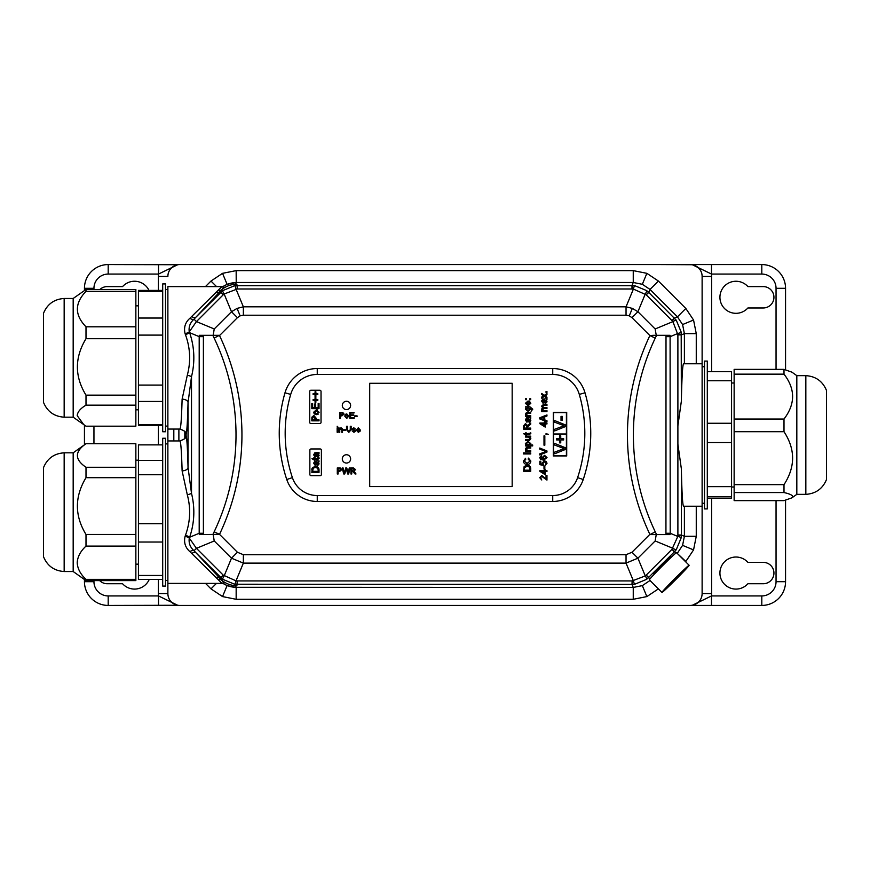 <?xml version="1.0" encoding="UTF-8"?>
<svg xmlns="http://www.w3.org/2000/svg" width="870" height="870" viewBox="0 0 870 870"><rect width="100%" height="100%" fill="white"/><g stroke="black" fill="none" stroke-linecap="round" stroke-linejoin="round"><path stroke-width="1.3" d="M346.467 401.277A4.154 4.154 0 0 0 342.312 405.431A4.154 4.154 0 0 0 346.467 409.585A4.154 4.154 0 0 0 350.621 405.431A4.154 4.154 0 0 0 346.467 401.277M346.467 454.749A4.154 4.154 0 0 0 342.312 458.903A4.154 4.154 0 0 0 346.467 463.057A4.154 4.154 0 0 0 350.621 458.903A4.154 4.154 0 0 0 346.467 454.749M670.726 556.604L653.718 573.624M654.534 572.721L661.929 565.783M662.777 564.934L669.824 557.431M654.49 572.851L669.965 557.376L654.49 572.851M670.966 583.433L680.112 574.287L670.966 583.433M661.961 592.437A19.205 0.674 135 0 0 676.012 579.333A19.205 0.674 135 0 0 689.127 565.272A19.205 0.674 135 0 0 675.066 578.387A19.205 0.674 135 0 0 661.961 592.437L649.379 579.855A19.205 0.674 135 0 1 649.596 579.431A19.205 0.674 135 0 1 663.864 564.423A19.205 0.674 135 0 1 676.534 552.689L674.413 551.808L646.671 579.311L634.795 584.227L632.305 584.401L234.606 584.227L222.742 579.311L195.913 552.722L221.904 580.377A23.74 23.729 22.5 0 0 236.879 585.706C235.4 586.239 235.172 586.771 236.205 587.304L633.251 587.435L642.332 585.63L650.02 580.475M689.127 565.272L676.534 552.689L677.447 553.059L682.591 545.36L684.396 536.279L684.396 506.231M223.09 583.509L227.081 585.63L236.161 587.435L236.161 599.299L222.535 596.581L227.081 585.63M681.362 535.344L677.893 535.191L677.893 444.157L681.362 468.876L681.362 535.344L681.188 537.834L676.273 549.699L674.413 551.808L671.955 549.351L677.806 536.431A11.875 1.446 7 0 1 681.188 537.834M632.305 584.401L632.153 580.932L645.268 575.929A11.875 1.446 52 0 1 646.671 579.311M220.86 577.669L223.198 575.103L236.009 580.845A11.875 1.446 97 0 1 234.606 584.227M205.44 286.6L210.986 281.053L222.535 273.332L236.161 270.624L633.251 270.624L646.867 273.332L658.416 281.053L685.832 308.469L693.553 320.019L696.261 333.634L684.396 333.634L682.591 324.553L677.447 316.854L650.02 289.438L642.332 284.294L633.251 282.489L236.161 282.489L227.081 284.294L222.959 286.502M223.992 286.176L221.893 289.536L195.826 317.278L222.742 290.613L234.606 285.697L634.795 285.697L646.671 290.613L648.77 292.472L676.273 320.214L681.188 332.09L681.362 401.124L677.893 425.843L677.893 334.732L672.891 321.617A11.875 1.446 -38 0 1 676.273 320.214M237.097 285.523L237.26 288.992L224.145 293.995A11.875 1.446 -128 0 1 222.742 290.613M648.541 292.244L646.203 294.81L633.393 289.079A11.875 1.446 -83 0 1 634.795 285.697M656.252 534.593L655.154 540.955L637.917 558.192L631.979 552.254L649.879 534.354A231.507 231.507 0 0 1 649.879 335.57L631.979 317.67L629.26 315.832L626.041 315.212L243.361 315.212L240.142 315.832L237.423 317.67L231.485 311.732L237.053 308.393L243.361 306.816L626.041 306.816L632.349 308.393L637.917 311.732L655.154 328.969L656.252 335.32L670.096 335.32L670.204 533.277L670.096 534.593L650.053 534.593L655.24 531.809L656.589 534.593M626.041 315.212L626.041 306.816L633.393 289.079L632.153 288.992L237.26 288.992M148.998 290.395A16.03 16.03 0 0 0 122.572 286.6L107.217 286.6A10.69 10.69 0 0 0 99.909 289.482M735.955 557.028A16.03 16.03 0 0 0 719.925 573.047A16.03 16.03 0 0 0 747.906 583.737L763.262 583.737A10.69 10.69 0 0 0 773.941 573.047A10.69 10.69 0 0 0 763.262 562.368L747.906 562.368A16.03 16.03 0 0 0 735.955 557.028M735.955 281.26A16.03 16.03 0 0 0 719.925 297.29A16.03 16.03 0 0 0 747.906 307.969L763.262 307.969A10.69 10.69 0 0 0 773.941 297.29A10.69 10.69 0 0 0 763.262 286.6L747.906 286.6A16.03 16.03 0 0 0 735.955 281.26M99.658 580.605A10.69 10.69 0 0 0 107.217 583.737L122.572 583.737A16.03 16.03 0 0 0 149.216 579.463M165.507 426.093L167.877 426.093M165.507 289.569L167.877 289.569M165.507 580.431L167.877 580.431M165.507 443.907L167.877 443.907M704.493 366.738L702.123 366.738M704.493 503.262L702.123 503.262M167.877 440.938L167.877 583.4L221.991 583.4L189.856 551.623C185.234 547.469 183.657 542.336 185.125 536.235L185.462 535.3C190.312 521.967 190.932 508.471 187.311 494.802L182.113 470.866C181.558 451.573 180.829 441.601 179.916 440.938L167.877 440.938L167.877 286.6L221.893 286.6L189.856 318.3C185.201 322.465 183.613 327.609 185.103 333.732L185.43 334.613C190.312 347.967 190.943 361.507 187.311 375.198L182.113 399.134C181.558 418.426 180.829 428.399 179.916 429.062L167.877 429.062M553.298 455.978L566.707 455.978L566.707 412.304L553.298 412.304L553.298 455.978M321.03 422.352L321.03 391.435A1.185 1.185 0 0 0 319.845 390.249L310.916 390.249A1.185 1.185 0 0 0 309.731 391.435L309.731 422.352A1.185 1.185 0 0 0 310.916 423.549L319.845 423.549A1.185 1.185 0 0 0 321.03 422.352M309.861 450.138L309.861 474.476A1.185 1.185 0 0 0 311.047 475.662L320.193 475.662A1.185 1.185 0 0 0 321.389 474.476L321.389 450.138A1.185 1.185 0 0 0 320.193 448.953L311.047 448.953A1.185 1.185 0 0 0 309.861 450.138M530.733 415.632L530.733 416.556L525.469 416.556L525.469 415.632L526.209 415.632L525.382 414.022L526.654 412.358L530.733 412.304L530.733 413.228L527.59 413.228L526.209 414.283L527.916 415.632L530.733 415.632M529.993 403.256L529.264 400.972L530.83 403.267L528.144 405.746L525.382 403.321L528.101 400.95L528.34 404.822L529.993 403.256M544.827 466.331L544.827 469.006L544 469.006L544 466.331L544.827 466.331M546.034 478.902L546.034 475.379L546.958 475.379L546.958 480.088L541.749 476.39L540.585 477.706L541.782 479.99L539.748 477.684L541.738 475.466L546.034 478.902M530.733 418.492L530.091 418.774L530.83 420.645L529.341 422.374L527.851 421.145L527.416 418.861L526.209 420.058L526.948 422.276L525.382 419.895L526.535 417.894L530.733 417.567L530.733 418.492M529.993 433.26L530.754 432.803L530.83 433.456L529.254 434.652L526.306 434.652L526.306 435.304L523.664 433.728L525.469 433.728L525.469 432.901L526.306 432.901L526.306 433.728L529.993 433.26M532.679 444.994L532.679 445.918L525.469 445.918L525.469 444.994L526.306 444.994L525.382 443.537L528.068 441.394L530.83 443.646L530.08 444.994L532.679 444.994M530.733 452.933L530.733 453.955L523.533 453.955L523.533 452.933L530.733 452.933M547.045 463.253L545.011 465.493L546.219 463.253L544.533 461.796L542.978 463.242L543.532 465.406L539.846 464.667L539.846 461.252L540.77 461.252L540.77 463.906L542.63 464.275L542.151 462.992L544.479 460.882L546.175 461.426L547.045 463.253M546.958 450.954L546.958 452.052L539.748 454.956L539.748 453.857L546.077 451.508L539.748 449.148L539.748 448.05L546.958 450.954M544.827 439.176L544.827 441.851L544 441.851L544 439.176L544.827 439.176M546.958 434.097L546.034 434.565L546.034 433.641L548.426 434.38L546.958 434.097M546.958 420.71L546.958 421.787L539.748 418.927L539.748 417.785L546.958 414.925L546.958 416.001L544.74 416.817L544.74 419.895L546.958 420.71M546.958 399.656L546.306 399.928L547.045 401.81L545.555 403.539L544.065 402.31L543.63 400.026L542.434 401.222L543.163 403.441L541.597 401.059L542.749 399.058L546.958 398.732L546.958 399.656M546.958 391.533L546.958 392.457L546.034 392.457L546.034 391.533L546.958 391.533M350.295 429.649L350.295 426.246L351.143 426.246L351.143 429.693L348.848 432.325L346.521 429.693L346.521 426.246L347.369 426.246L347.369 429.649L348.783 431.553L350.295 429.649M339.757 432.249L338.985 432.249L338.985 427.855L339.757 428.464L341.094 427.779L342.486 428.845L342.519 432.249L341.758 432.249L341.758 429.628L340.877 428.475L339.757 429.889L339.757 432.249M346.76 418.416L344.759 416.143L345.412 414.359L346.76 413.87L348.761 416.077L346.76 418.416M357.07 416.567L354.84 416.567L354.84 415.871L357.07 415.871L357.07 416.567M351.763 473.965L350.914 473.965L350.914 467.962L353.514 467.962L355.525 469.582L353.938 471.203L356.015 473.965L355.047 473.965L352.622 471.279L351.763 471.279L351.763 473.965M338.136 473.965L337.288 473.965L337.288 467.962L340.387 468.027L341.758 469.691L339.604 471.507L338.136 471.507L338.136 473.965M353.959 432.325L352.143 430.857L353.97 431.629L354.916 431.009L352.219 429.051L353.775 427.779L355.449 429.008L353.829 428.475L353.068 429.204L355.678 430.922L353.959 432.325M340.442 418.339L339.604 418.339L339.604 412.337L342.693 412.391L344.063 414.055L341.921 415.871L340.442 415.871L340.442 418.339M358.375 431.629L360.278 431.009L358.364 432.325L356.298 430.084L358.32 427.779L360.3 430.041L357.07 430.248L358.375 431.629M344.727 473.965L343.726 473.965L342.214 467.962L343.084 467.962L344.259 473.128L345.749 467.962L346.771 467.962L348.098 473.128L349.272 467.962L350.142 467.962L348.631 473.965L347.695 473.965L346.26 468.691L344.727 473.965M337.908 427.007L337.136 426.246L337.908 427.007M354.144 418.339L349.762 418.339L349.762 412.337L353.992 412.337L353.992 413.022L350.599 413.022L350.599 414.87L353.764 414.87L353.764 415.566L350.599 415.566L350.599 417.643L354.144 417.643L354.144 418.339M337.908 432.249L337.136 432.249L337.136 427.855L337.908 427.855L337.908 432.249M345.521 430.476L343.291 430.476L343.291 429.78L345.521 429.78L345.521 430.476M530.733 468.636L530.733 471.225L523.533 471.225L524.153 466.44L527.1 465.309C529.395 465.298 530.613 466.407 530.733 468.636M546.958 397.166L546.958 398.275L544.326 396.426L541.695 398.177L541.695 397.068L543.511 395.85L541.695 394.578L541.695 393.468L544.315 395.317L546.958 393.566L546.958 394.665L545.131 395.883L546.958 397.166M546.958 410.629L546.958 411.553L541.695 411.553L541.695 410.629L542.51 410.629L541.597 409.128L542.575 407.726L541.597 406.138L543.358 404.539L546.958 404.539L546.958 405.463L543.696 405.463L542.434 406.355L543.946 407.584L546.958 407.584L546.958 408.508L543.598 408.508L542.434 409.389L544.272 410.629L546.958 410.629M546.958 423.016L546.958 423.94L545.196 423.94L545.196 427.083L539.846 423.668L539.846 423.016L544.272 423.016L544.272 422.091L545.196 422.091L545.196 423.016L546.958 423.016M544.827 435.848L544.827 438.534L544 438.534L544 435.848L544.827 435.848M544.827 442.504L544.827 445.179L544 445.179L544 442.504L544.827 442.504M539.748 457.511L541.597 455.434L540.792 458.359L543.195 459.219L542.249 457.468L544.576 455.336L547.045 457.609L543.587 460.143L540.564 459.349L539.748 457.511M529.993 461.143L528.199 459.121L528.427 458.109L530.83 461.046C530.635 463.264 529.384 464.373 527.079 464.384C524.871 464.341 523.653 463.231 523.446 461.067L525.534 458.294L525.752 459.306L524.273 461.122L527.079 463.373L529.993 461.143M530.733 450.54L530.733 451.454L525.469 451.454L525.469 450.54L526.209 450.54L525.382 448.931L526.654 447.256L530.733 447.213L530.733 448.137L527.59 448.137L526.209 449.192L527.916 450.54L530.733 450.54M530.733 436.131L530.733 437.055L529.873 437.055L530.83 438.654L529.547 440.329L525.469 440.383L525.469 439.459L529.264 439.404L529.993 438.404L528.242 437.055L525.469 437.055L525.469 436.131L530.733 436.131M530.733 428.094L530.733 429.117L523.533 429.117L523.533 425.985L525.48 423.57L527.416 425.484L530.733 422.983L530.733 424.147L527.503 427.061L527.503 428.094L530.733 428.094M530.733 398.732L530.733 399.656L529.808 399.656L529.808 398.732L530.733 398.732M546.958 470.67L546.958 471.594L545.196 471.594L545.196 474.726L539.846 471.312L539.846 470.67L544.272 470.67L544.272 469.746L545.196 469.746L545.196 470.67L546.958 470.67M526.394 398.732L526.394 399.656L525.469 399.656L525.469 398.732L526.394 398.732M532.766 409.183L531.102 411.26L531.94 409.172L531.102 407.812L530.091 407.747L530.733 409.15L528.09 411.347L525.382 409.194L526.122 407.747L525.469 406.823L529.96 406.823L532.766 409.183M563.662 438.697L563.662 439.937L560.748 439.937L560.748 442.852L559.508 442.852L559.508 439.937L556.593 439.937L556.593 438.697L559.508 438.697L559.508 435.783L560.748 435.783L560.748 438.697L563.662 438.697M553.527 434.293L553.527 455.684L566.403 455.684L566.403 434.293L553.527 434.293M565.457 447.778L565.457 449.431L554.658 453.781L554.658 452.128L564.141 448.605L554.658 445.07L554.658 443.417L565.457 447.778M562.27 416.393L562.27 420.417L561.03 420.417L561.03 416.393L562.27 416.393M566.403 433.978L566.403 412.587L553.527 412.587L553.527 433.978L566.403 433.978M565.457 424.919L565.457 426.572L554.658 430.933L554.658 429.28L564.141 425.745L554.658 422.211L554.658 420.558L565.457 424.919M93.949 580.605L93.949 581.693A14.246 14.246 0 0 0 108.195 595.939L158.514 595.939L177.676 605.27A11.886 11.886 0 0 1 173.467 603.66C170.063 601.42 168.204 598.266 167.877 594.199L167.877 593.568A11.875 11.875 0 0 0 179.753 605.433L690.247 605.433A11.875 11.875 0 0 0 702.123 593.568L702.123 276.432A11.875 11.875 0 0 0 690.247 264.567L179.753 264.567A11.875 11.875 0 0 0 167.877 276.432L167.877 275.768A11.886 11.886 0 0 1 177.676 264.73L158.514 274.061L108.195 274.061A14.246 14.246 0 0 0 93.949 288.307L93.949 289.482M84.444 290.493L84.444 288.307A23.74 23.74 0 0 1 108.195 264.567L177.676 264.73M206.31 264.567L179.546 264.567M776.051 369.38L776.051 288.307A14.246 14.246 0 0 0 761.805 274.061L711.486 274.061L692.324 264.73L657.992 264.567M690.454 264.567L761.805 264.567A23.74 23.74 0 0 1 785.556 288.307L785.556 369.772M667.921 559.388L657.731 569.219L667.845 559.301L661.972 565.826M657.731 569.219L659.699 567.251M659.71 567.24L666.376 560.748L657.829 569.339M220.86 292.244L223.198 294.81L196.435 321.585L189.268 331.872L189.627 332.677C194.51 347.152 195.141 361.811 191.509 376.645L188.04 402.582C187.496 423.472 186.756 434.282 185.854 435C186.756 435.718 187.496 446.527 188.04 467.418L191.509 493.355C195.13 508.156 194.51 522.783 189.66 537.236L189.29 538.073L196.435 548.339L194.021 550.743L195.913 552.722A5.938 2.708 136 0 0 191.715 553.472M185.158 437.588L185.854 435L185.158 432.412M681.362 468.876C681.852 492.714 682.58 505.165 683.548 506.231L702.123 506.231M785.556 500.228L785.556 581.693A23.74 23.74 0 0 1 761.805 605.433L690.454 605.433L692.324 605.27L711.486 595.939L761.805 595.939A14.246 14.246 0 0 0 776.051 581.693L776.051 500.62M177.676 605.27L108.195 605.433A23.74 23.74 0 0 1 84.444 581.693L84.444 579.507M84.444 444.831L84.444 425.169M179.546 605.433L206.31 605.433M657.992 605.433L690.454 605.433M236.161 270.624L236.216 282.619C235.237 283.152 235.455 283.685 236.868 284.207A23.74 23.729 157.5 0 0 221.893 289.536A5.938 5.296 46.8 0 1 218.142 290.547M702.123 363.769L683.548 363.769C682.58 364.834 681.852 377.286 681.362 401.124M552.744 368.532L317.256 368.532A33.582 33.582 0 0 0 285.001 392.772A145.714 145.714 0 0 0 286.763 479.511A32.157 32.157 0 0 0 317.256 501.468L552.744 501.468A32.157 32.157 0 0 0 583.237 479.511A145.714 145.714 0 0 0 584.999 392.772A33.582 33.582 0 0 0 552.744 368.532L552.744 374.459L317.256 374.459A27.644 27.644 0 0 0 290.7 394.414A139.776 139.776 0 0 0 292.396 477.63A26.22 26.22 0 0 0 317.256 495.541L552.744 495.541A26.22 26.22 0 0 0 577.604 477.63A139.776 139.776 0 0 0 579.3 394.414A27.644 27.644 0 0 0 552.744 374.459M677.893 444.157L677.893 425.843M237.423 317.67L219.523 335.57A231.507 231.507 0 0 1 219.523 534.354L199.306 534.593L199.197 533.277L199.197 336.636L199.306 335.32L219.349 335.32L214.161 338.115L212.813 335.32M212.813 534.593L214.161 531.809A225.569 225.569 0 0 0 214.161 338.115A225.569 225.569 0 0 1 214.161 531.809L219.523 534.354L237.423 552.254L243.361 554.712L626.041 554.712L631.979 552.254M214.303 534.593L213.15 534.593L214.248 540.955L196.435 548.339L223.198 575.103M656.589 335.32L655.24 338.115A225.569 225.569 0 0 0 655.24 531.809A225.569 225.569 0 0 1 655.24 338.115L649.879 335.57L656.252 335.32M652.707 335.32L655.099 335.32M158.383 579.463L158.383 593.568A21.369 21.369 0 0 0 158.514 595.939L158.514 605.433M158.514 264.567L158.514 274.061A21.369 21.369 0 0 0 158.383 276.432L167.877 276.432L167.877 275.768M711.616 371.62L711.616 276.432A21.369 21.369 0 0 0 711.486 274.061L711.486 264.567M692.324 264.73A11.886 11.886 0 0 1 702.123 275.768L702.123 305.674M711.486 605.433L711.486 595.939A21.369 21.369 0 0 0 711.616 593.568L702.123 593.568L702.123 570.383M702.123 593.568L702.123 594.199C701.796 598.255 699.937 601.409 696.533 603.66L696.533 603.66A11.886 11.886 0 0 1 692.324 605.27M213.15 335.32L214.248 328.969L231.485 311.732L224.145 293.995L223.198 294.81M236.216 282.619A23.74 23.729 157.5 0 0 223.372 286.393M648.541 577.669L646.203 575.103L645.268 575.929L637.917 558.192L626.041 563.107L626.041 554.712M223.492 583.607A23.74 23.729 22.5 0 0 236.205 587.304M218.152 579.376A5.938 5.285 133.2 0 1 221.904 580.377L224.101 583.835M634.795 584.227A11.875 1.446 83 0 1 633.393 580.845L626.041 563.107L243.361 563.107L231.485 558.192L237.423 552.254M631.979 317.67L637.917 311.732L645.268 293.995A11.875 1.446 -52 0 0 646.671 290.613M243.361 315.212L243.361 306.816L236.009 289.079A11.875 1.446 -97 0 0 234.606 285.697M237.097 584.401L237.26 580.932L236.009 580.845L243.361 563.107L243.361 554.712M665.941 534.593L666.007 336.636L670.204 336.636L677.806 333.493A11.875 1.446 -7 0 0 681.188 332.09M191.639 316.528A5.938 2.708 44 0 0 195.826 317.278L194.021 319.17C190.106 322.672 188.518 326.902 189.268 331.872A5.938 1.914 -18.2 0 1 185.103 333.732M214.248 328.969L196.435 321.585L194.021 319.17A5.938 2.643 41.9 0 1 189.856 318.3M185.125 536.235A5.938 1.914 -161.9 0 1 189.29 538.073C188.551 543.043 190.128 547.263 194.021 550.743A5.938 2.643 138.2 0 0 189.856 551.623M214.248 540.955L231.485 558.192L224.145 575.929A11.875 1.446 128 0 0 222.742 579.311M655.154 540.955L672.891 548.296A11.875 1.446 38 0 0 676.273 549.699M666.007 533.277L670.204 533.277L677.806 536.431L677.893 535.191M185.462 535.3A5.938 1.838 -161 0 1 189.66 537.236L199.197 533.277L203.395 533.277L203.46 534.593M185.43 334.613A5.938 1.838 -19 0 0 189.627 332.677L199.197 336.636L203.395 336.636L203.395 533.277M223.09 294.93L220.175 291.363A5.938 5.122 41.6 0 1 215.977 292.603M187.311 494.802A5.938 1.403 -14.1 0 0 191.509 493.355L191.509 376.645A5.938 1.403 14.1 0 0 187.311 375.198M182.113 470.866A5.938 3.436 -1.4 0 0 188.04 467.418L188.04 402.582A5.938 3.436 1.4 0 0 182.113 399.134M215.977 577.321A5.938 5.111 138.4 0 1 220.175 578.55L223.09 574.994M655.947 571.416L661.809 565.554M659.732 567.273L664.582 562.237M702.123 304.348L702.123 275.768M702.123 594.199L702.123 571.71M167.877 583.4L167.877 594.199M340.442 413.022L340.442 415.175L343.215 414.087L342.573 413.076L340.442 413.022M358.32 428.475L357.07 429.552L359.527 429.552L358.32 428.475M338.136 468.658L338.136 470.811L340.909 469.713L340.257 468.712L338.136 468.658M351.763 468.658L351.763 470.583L354.677 469.604L353.546 468.658L351.763 468.658M346.76 414.566L345.521 416.143L346.76 417.72L347.989 416.121L346.76 414.566M524.36 470.202L529.906 470.202L529.395 467.016L527.079 466.331L524.512 467.549L524.36 470.202M544.729 400.026L545.501 402.614L546.219 401.603L544.729 400.026M541.912 418.851L543.902 419.579L543.902 417.121L540.585 418.35L541.912 418.851M544.272 425.941L544.272 423.94L541.684 423.94L544.272 425.941M543.076 457.718L544.566 459.219L546.219 457.685L544.609 456.261L543.076 457.718M526.209 443.635L528.144 444.994L529.993 443.667L528.079 442.319L526.209 443.635M524.36 428.094L526.676 428.094L526.676 426.169L525.502 424.593L524.36 425.952L524.36 428.094M528.514 418.861L529.286 421.45L529.993 420.438L528.514 418.861M544.272 473.584L544.272 471.594L541.684 471.594L544.272 473.584M526.209 403.321L527.503 404.822L527.503 401.875L526.209 403.321M526.209 409.107L528.025 410.422L529.906 409.085L528.057 407.747L526.209 409.107M319.018 453.444L318.366 453.716L319.105 455.597L317.615 457.315L316.125 456.097L315.69 453.814L314.494 455.01L315.234 457.228L313.657 454.847L314.81 452.835L319.018 452.52L319.018 453.444M318.279 458.24L319.029 457.783L319.105 458.436L317.539 459.632L314.581 459.632L314.581 460.273L311.949 458.707L313.755 458.707L313.755 457.87L314.581 457.87L314.581 458.707L317.572 458.707L318.257 457.87L317.572 458.707M319.018 461.752L318.366 462.024L319.105 463.906L317.615 465.635L316.125 464.406L315.69 462.122L314.494 463.318L315.234 465.537L313.657 463.155L314.81 461.154L319.018 460.828L319.018 461.752M319.018 469.789L319.018 472.377L311.808 472.377L312.428 467.592L315.375 466.461C317.68 466.45 318.888 467.56 319.018 469.789M316.734 461.111L319.018 460.828M314.81 461.154L315.603 461.111M315.69 462.122L315.995 463.645L315.69 462.122M316.517 462.122L317.572 464.71L318.279 463.699L316.789 462.122L316.81 463.514M316.734 452.791L319.018 452.52M314.81 452.835L315.603 452.791M315.321 456.304L314.505 455.358M315.69 453.814L315.995 455.336L315.69 453.814M316.125 456.097L315.995 455.336M316.517 453.814L317.572 456.402L318.279 455.391L317.517 453.955L316.517 453.814M315.875 394.523L317.811 394.523L317.811 393.697L315.875 393.697L315.875 391.761L315.049 391.761L315.049 393.697L313.102 393.697L313.102 394.523L315.049 394.523L315.049 396.47L315.875 396.47L315.875 394.523M315.875 400.341L317.811 400.341L317.811 399.515L315.875 399.515L315.875 397.579L315.049 397.579L315.049 399.515L313.102 399.515L313.102 400.341L315.049 400.341L315.049 402.288L315.875 402.288L315.875 400.341M311.808 408.661L319.018 408.661L319.018 403.397L318.181 403.397L318.181 407.638L315.69 407.638L315.69 403.854L314.864 403.854L314.864 407.638L312.645 407.638L312.645 403.582L311.808 403.582L311.808 408.661M314.233 413.87L316.386 414.664L319.105 412.249L316.31 409.857L313.657 412.249L314.233 413.87M311.808 420.841L319.018 420.841L319.018 419.829L316.06 419.829L316.06 418.068L313.885 415.49L311.884 417.132L311.808 420.841M316.745 409.868L317.354 409.966M318.192 414.174L317.594 414.479M317.517 413.511L318.279 412.249L316.354 410.781L318.279 412.249L317.061 413.674M316.375 413.739L314.494 412.249L316.354 410.781M311.808 469.909L311.917 468.636M313.265 468.071L312.645 471.355L318.181 471.355L318.17 469.43M312.787 468.702L312.645 469.898L312.787 468.702L314.712 467.516M317.941 468.538L318.181 469.876L317.67 468.169L315.364 467.473M312.711 417.285L312.645 418.111L313.907 416.502L315.157 417.415M312.645 418.111L312.645 419.829L315.234 419.829L314.483 416.599M704.493 361.083L704.493 508.917L707.299 508.917L707.299 361.083L704.493 361.083M796.822 494.356L805.837 494.356L805.837 375.644L796.822 375.644L796.822 494.356L791.907 497.836L784 500.62L734.139 500.62L734.139 492.55L784 492.55C789.503 493.79 792.439 495.128 792.798 496.585L791.907 497.836M805.837 375.644C815.799 376.318 822.683 381.267 826.5 390.478L826.5 479.522C822.683 488.733 815.799 493.681 805.837 494.356M796.822 375.644L791.907 372.164L784 369.38L784 374.144C795.463 389.02 795.463 403.984 784 419.035L784 431.694C795.463 449.235 795.463 466.896 784 484.655L784 492.55M784 484.655L734.139 484.655L734.139 492.55M784 419.035L734.139 419.035L734.139 431.694L784 431.694M784 369.38L734.139 369.38L734.139 374.144L784 374.144M734.139 484.655L734.139 431.694M734.139 419.035L734.139 374.144M707.299 371.62L731.561 371.62L731.561 498.379L707.299 498.379M731.561 423.255L707.299 423.255M707.299 442.558L731.561 442.558M707.299 380.745L731.561 380.745M731.561 486.635L707.299 486.635M707.299 496.813L731.561 496.813M165.507 426.55L165.507 283.924L162.701 283.924L162.701 431.748L165.507 431.748L165.507 426.55M83.835 424.745L77.202 415.675C77.56 411.891 80.497 408.389 85.999 405.17L135.861 405.17L135.861 426.18L85.999 426.18L73.178 417.187L73.178 298.475L64.162 298.475C54.201 299.149 47.317 304.098 43.5 313.309L43.5 402.353C47.317 411.575 54.201 416.512 64.162 417.187L64.162 298.475M85.999 405.17L85.999 395.143C74.537 376.438 74.537 357.624 85.999 338.691L85.999 326.805C74.537 315.06 74.537 303.238 85.999 291.352L85.999 289.482L73.178 298.475M85.999 291.352L135.861 291.352L135.861 289.482L85.999 289.482M85.999 338.691L135.861 338.691L135.861 326.805L85.999 326.805M135.861 405.17L135.861 395.143L85.999 395.143M135.861 291.352L135.861 326.805M135.861 338.691L135.861 395.143M162.701 425.267L138.439 425.267L138.439 290.395L162.701 290.395M138.439 335.102L162.701 335.102M162.701 318.039L138.439 318.039M162.701 385.084L138.439 385.084M138.439 401.451L162.701 401.451M138.439 291.483L162.701 291.483M162.701 424.875L138.439 424.875M165.507 572.242L165.507 438.252L162.701 438.252L162.701 586.075L165.507 586.075L165.507 572.242M85.999 580.605L135.861 580.605L135.861 579.355L85.999 579.355L85.999 580.605L73.178 571.525L73.178 452.813L64.162 452.813C54.201 453.487 47.317 458.425 43.5 467.647L43.5 556.691C47.317 565.902 54.201 570.85 64.162 571.525L64.162 452.813M85.999 579.355C80.497 574.276 77.56 568.73 77.202 562.738C77.56 556.746 80.497 551.199 85.999 546.11L85.999 534.463C74.537 515.649 74.537 496.716 85.999 477.673L85.999 467.277C74.537 459.48 74.537 451.628 85.999 443.722L135.861 443.722L135.861 467.277L85.999 467.277M73.178 452.813L85.999 443.722M85.999 477.673L135.861 477.673L135.861 467.277M85.999 546.11L135.861 546.11L135.861 534.463L85.999 534.463M135.861 477.673L135.861 534.463M135.861 546.11L135.861 579.355M162.701 579.463L138.439 579.463L138.439 444.874L162.701 444.874M138.439 474.737L162.701 474.737M162.701 460.371L138.439 460.371M162.701 523.664L138.439 523.664M138.439 542.021L162.701 542.021M162.701 575.461L138.439 575.461M512.169 486.569L512.169 383.278L369.706 383.278L369.706 486.569L512.169 486.569M222.535 596.581L210.986 588.87L216.456 583.4M658.416 588.87L646.867 596.581L633.251 599.299L633.251 587.435L631.99 584.401L632.153 580.932M646.867 596.581L642.332 585.63M696.261 506.231L696.261 536.279L693.553 549.905L685.832 561.454L677.175 553.331M693.553 549.905L682.591 545.36M674.631 551.58L672.064 549.242M693.553 320.019L682.591 324.553M658.416 281.053L650.02 289.438L648.77 292.472L646.203 294.81M646.867 273.332L642.332 284.294M222.535 273.332L227.081 284.294M237.412 288.992L236.868 284.207M632.305 285.523L632.153 288.992M674.631 318.344L672.064 320.682L646.312 294.93M655.154 328.969L672.891 321.617L672.064 320.682M681.362 334.569L677.893 334.732M677.893 334.896L681.362 334.896L684.396 333.634L684.396 363.769M240.142 315.832L237.053 308.393M629.26 315.832L632.349 308.393M646.203 575.103L648.77 577.452L649.596 579.431M210.986 588.87L205.516 583.4M633.251 599.299L236.161 599.299M184.81 431.748L184.81 438.252M173.815 429.062L173.815 440.938M178.883 440.938L178.883 429.062M677.893 535.028L681.362 535.028L684.396 536.279L696.261 536.279M696.261 333.634L696.261 363.769M711.616 498.379L711.616 593.568M158.383 444.874L158.383 425.267M158.383 290.395L158.383 276.432M93.949 426.18L93.949 443.722M631.99 288.992L631.99 285.523L633.251 282.489L633.251 270.624M671.955 320.562L674.413 318.115L677.447 316.854L685.832 308.469M237.26 580.932L236.879 585.706M646.312 574.994L671.955 549.351M237.412 580.932L631.99 580.932M108.195 595.939L108.195 605.433A23.74 23.74 0 0 1 84.444 581.693L93.949 581.693M93.949 288.307L84.444 288.307A23.74 23.74 0 0 1 108.195 264.567L108.195 274.061M761.805 274.061L761.805 264.567A23.74 23.74 0 0 1 785.556 288.307L776.051 288.307M776.051 581.693L785.556 581.693A23.74 23.74 0 0 1 761.805 605.433L761.805 595.939M203.46 335.32L203.395 336.636M666.007 336.636L665.941 335.32M158.383 593.568L167.877 593.568M711.616 276.432L702.123 276.432M210.986 281.053L216.543 286.6M552.744 495.541L552.744 501.468M317.256 501.468L317.256 495.541M577.604 477.63L583.237 479.511M286.763 479.511L292.396 477.63M579.3 394.414L584.999 392.772M285.001 392.772L290.7 394.414M317.256 368.532L317.256 374.459M223.177 286.676L224.047 286.143L221.893 286.6M221.991 583.4L224.177 583.868M185.299 432.803L185.299 432.814C186.136 431.966 184.342 430.715 179.916 429.062M185.299 437.197L185.299 437.186C186.136 438.034 184.342 439.285 179.916 440.938M731.561 382.996L734.139 382.996M731.561 487.004L734.139 487.004M138.439 305.838L135.861 305.838M73.178 417.187L64.162 417.187M138.439 409.835L135.861 409.835M138.439 460.165L135.861 460.165M73.178 571.525L64.162 571.525M138.439 564.162L135.861 564.162"/></g></svg>
